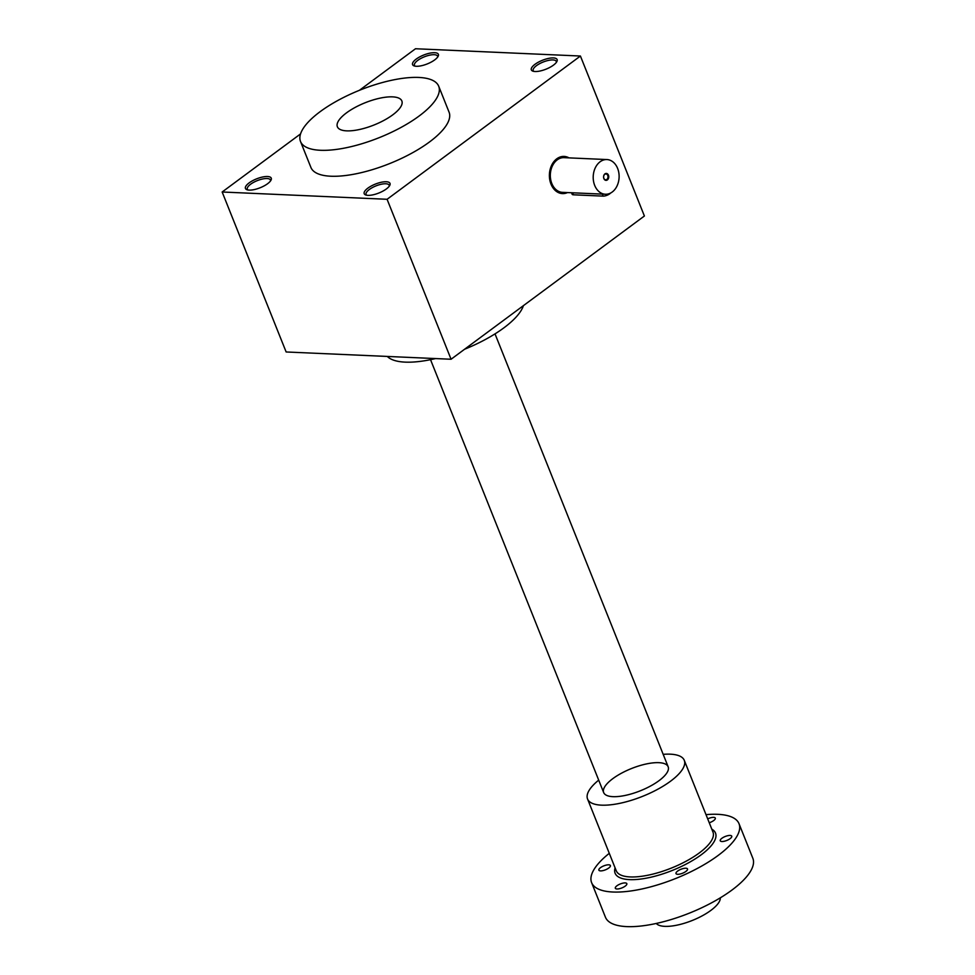<?xml version="1.0" encoding="UTF-8"?>
<svg xmlns="http://www.w3.org/2000/svg" width="975" height="975" viewBox="0 0 975 975"><rect width="100%" height="100%" fill="white"/><g stroke="black" fill="none" stroke-linecap="round" stroke-linejoin="round"><path stroke-width="1.46" d="M451.072 359.251L387.087 199.29L222.154 192.002L286.138 351.975L451.072 359.251L644.402 215.999L580.418 56.026L415.496 48.75L359.409 90.309M387.087 199.29L580.418 56.026M553.398 57.927A13.894 4.79 -21.8 0 0 536.335 63.387A13.894 4.79 -21.8 0 0 532.886 71.151A13.894 4.79 -21.8 0 0 546 69.176A13.894 4.79 -21.8 0 0 556.871 61.559A13.894 4.79 -21.8 0 0 553.398 57.927M386.283 181.752A13.894 4.79 -21.8 0 0 369.208 187.224A13.894 4.79 -21.8 0 0 365.759 194.988A13.894 4.79 -21.8 0 0 378.885 193.001A13.894 4.79 -21.8 0 0 389.756 185.396A13.894 4.79 -21.8 0 0 386.283 181.752M267.528 176.512A13.894 4.79 -21.8 0 0 250.465 181.972A13.894 4.79 -21.8 0 0 247.016 189.747A13.894 4.79 -21.8 0 0 260.13 187.761A13.894 4.79 -21.8 0 0 271.001 180.156A13.894 4.79 -21.8 0 0 267.528 176.512M434.655 52.687A13.894 4.79 -21.8 0 0 417.58 58.147A13.894 4.79 -21.8 0 0 414.131 65.91A13.894 4.79 -21.8 0 0 427.257 63.923A13.894 4.79 -21.8 0 0 438.128 56.318A13.894 4.79 -21.8 0 0 434.655 52.687M438.701 86.227L449.073 112.162A74.405 25.655 158.2 0 1 389.513 163.629A74.405 25.655 158.2 0 1 310.903 167.432L300.519 141.497A74.405 25.655 158.2 0 1 320.141 111.674A74.405 25.655 158.2 0 1 391.718 80.255A74.405 25.655 158.2 0 1 438.701 86.227A74.405 25.655 158.2 0 1 379.141 137.682A74.405 25.655 158.2 0 1 300.519 141.497M222.154 192.002L300.556 133.916M556.323 62.424A12.419 4.278 -21.8 0 0 556.262 61.401A12.419 4.278 -21.8 0 0 552.935 59.938A12.419 4.278 -21.8 0 0 539.541 63.716A12.419 4.278 -21.8 0 0 533.215 70.627A12.419 4.278 -21.8 0 0 533.873 71.407M389.208 186.262A12.419 4.278 -21.8 0 0 389.147 185.238A12.419 4.278 -21.8 0 0 385.82 183.763A12.419 4.278 -21.8 0 0 372.426 187.553A12.419 4.278 -21.8 0 0 366.088 194.452A12.419 4.278 -21.8 0 0 366.758 195.232M270.453 181.021A12.419 4.278 -21.8 0 0 270.392 179.985A12.419 4.278 -21.8 0 0 267.065 178.522A12.419 4.278 -21.8 0 0 253.671 182.313A12.419 4.278 -21.8 0 0 247.345 189.211A12.419 4.278 -21.8 0 0 248.003 189.991M437.58 57.184A12.419 4.278 -21.8 0 0 437.519 56.16A12.419 4.278 -21.8 0 0 434.192 54.698A12.419 4.278 -21.8 0 0 420.798 58.476A12.419 4.278 -21.8 0 0 414.46 65.374A12.419 4.278 -21.8 0 0 415.131 66.166M392.547 96.866A34.722 11.98 -21.8 0 0 349.891 110.516A34.722 11.98 -21.8 0 0 341.262 129.943A34.722 11.98 -21.8 0 0 374.059 124.983A34.722 11.98 -21.8 0 0 401.237 105.946A34.722 11.98 -21.8 0 0 392.547 96.866A34.722 11.98 -21.8 0 0 355.083 107.457A34.722 11.98 -21.8 0 0 337.374 126.762A34.722 11.98 -21.8 0 0 374.059 124.983A34.722 11.98 -21.8 0 0 401.858 100.961A34.722 11.98 -21.8 0 0 392.547 96.866M523.404 305.65A74.405 25.655 158.2 0 1 464.551 349.257M435.569 358.568A74.405 25.655 158.2 0 1 387.307 356.436M603.866 178.327A2.937 2.194 92.5 0 0 605.67 179.814A2.937 2.194 92.5 0 0 607.998 176.987A2.937 2.194 92.5 0 0 605.938 173.952A2.937 2.194 92.5 0 0 603.964 175.366A2.937 2.194 92.5 0 0 603.866 178.327M610.545 193.074A4.96 1.706 158.2 0 1 603.123 196.121L573.434 194.805A4.96 1.706 158.2 0 1 572.106 194.22L571.508 192.757M594.689 185.396A17.367 12.955 92.5 0 0 605.39 194.244A17.367 12.955 92.5 0 0 619.101 177.474A17.367 12.955 92.5 0 0 606.925 159.559A17.367 12.955 92.5 0 0 595.262 167.895A17.367 12.955 92.5 0 0 594.689 185.396M605.39 194.244L562.514 192.355A17.367 12.955 -87.5 0 1 551.813 183.507A17.367 12.955 -87.5 0 1 552.374 165.994A17.367 12.955 -87.5 0 1 564.05 157.658L606.925 159.559M603.866 178.596A3.473 2.596 92.5 0 0 608.351 178.669A3.473 2.596 92.5 0 0 606.255 173.428A3.473 2.596 92.5 0 0 603.866 178.596M569.022 157.877A18.598 13.882 92.5 0 0 564.098 156.427A18.598 13.882 92.5 0 0 551.594 165.348A18.598 13.882 92.5 0 0 550.997 184.117A18.598 13.882 92.5 0 0 562.465 193.598A18.598 13.882 92.5 0 0 567.499 192.575M656.273 923.447A34.722 11.98 -21.8 0 0 692.238 920.485A34.722 11.98 -21.8 0 0 720.33 897.829M659.003 780.682A34.722 11.98 -21.8 0 0 667.534 771.761A34.722 11.98 -21.8 0 0 631.471 768.544A34.722 11.98 -21.8 0 0 607.559 795.746A34.722 11.98 -21.8 0 0 659.003 780.682M598.699 780.134A52.089 17.964 -21.8 0 0 587.559 799.013A52.089 17.964 -21.8 0 0 620.441 803.193A52.089 17.964 -21.8 0 0 670.556 781.194A52.089 17.964 -21.8 0 0 684.279 760.317A52.089 17.964 -21.8 0 0 663.183 754.345M707.692 818.866A6.203 2.133 158.2 0 1 713.651 817.355A6.203 2.133 158.2 0 1 715.309 818.086A6.203 2.133 158.2 0 1 709.252 822.766M721.878 838.293A6.203 2.133 158.2 0 1 730.092 835.441A6.203 2.133 158.2 0 1 731.75 836.172A6.203 2.133 158.2 0 1 726.789 840.462A6.203 2.133 158.2 0 1 720.245 840.779A6.203 2.133 158.2 0 1 721.878 838.293M609.278 853.332A79.377 27.373 -21.8 0 0 591.618 882.643A79.377 27.373 -21.8 0 0 641.733 889.017A79.377 27.373 -21.8 0 0 718.088 855.489A79.377 27.373 -21.8 0 0 739.013 823.692A79.377 27.373 -21.8 0 0 706.01 814.649M600.503 867.665A6.203 2.133 158.2 0 1 608.729 864.813A6.203 2.133 158.2 0 1 610.387 865.544A6.203 2.133 158.2 0 1 605.426 869.834A6.203 2.133 158.2 0 1 598.869 870.151A6.203 2.133 158.2 0 1 600.503 867.665M616.956 885.763A6.203 2.133 158.2 0 1 625.17 882.911A6.203 2.133 158.2 0 1 626.828 883.642A6.203 2.133 158.2 0 1 621.867 887.932A6.203 2.133 158.2 0 1 615.322 888.249A6.203 2.133 158.2 0 1 616.956 885.763M677.637 871.077A6.203 2.133 158.2 0 1 685.852 868.225A6.203 2.133 158.2 0 1 687.521 868.957A6.203 2.133 158.2 0 1 682.549 873.247A6.203 2.133 158.2 0 1 676.004 873.563A6.203 2.133 158.2 0 1 677.637 871.077M591.618 882.643L605.451 917.231A79.377 27.373 -21.8 0 0 655.566 923.605A79.377 27.373 -21.8 0 0 731.92 890.078A79.377 27.373 -21.8 0 0 752.846 858.28L739.013 823.692M573.434 194.805L572.63 192.806M603.123 196.121L602.318 194.11M587.559 799.013L616.261 870.785A52.089 17.964 -21.8 0 0 649.143 874.965A52.089 17.964 -21.8 0 0 699.258 852.967A52.089 17.964 -21.8 0 0 712.981 832.089L684.279 760.317M615.091 867.86A54.076 18.647 -21.8 0 0 642.891 878.755A54.076 18.647 -21.8 0 0 701.269 854.746A54.076 18.647 -21.8 0 0 711.823 829.177M430.536 359.678L603.671 792.565M495.02 333.889L668.155 766.777"/></g></svg>

